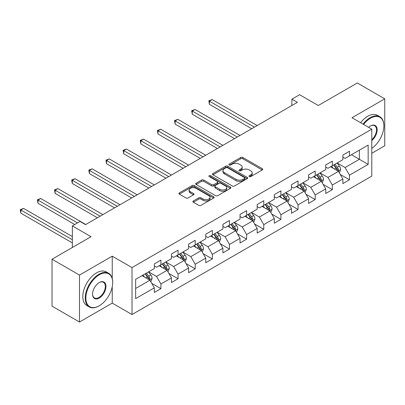 <?xml version="1.0" encoding="UTF-8"?>
<svg xmlns="http://www.w3.org/2000/svg" width="405" height="405" viewBox="0 0 405 405"><rect width="100%" height="100%" fill="white"/><g stroke="black" fill="none" stroke-linecap="round" stroke-linejoin="round"><path stroke-width="0.61" d="M249.298 176.57A1.068 0.618 0 0 0 250.806 176.57L262.268 169.953A1.524 0.881 0 0 0 262.713 169.331A1.524 0.881 0 0 0 262.268 168.708L242.853 157.499A1.524 0.881 0 0 0 240.697 157.499L229.235 164.116A1.068 0.618 0 0 0 228.921 164.552A1.068 0.618 0 0 0 229.235 164.987A1.068 0.618 0 0 0 230.744 164.987L232.227 164.131A4.88 2.82 0 0 1 239.132 164.131L240.747 165.068A4.88 2.82 0 0 1 242.18 167.057A4.88 2.82 0 0 1 240.747 169.052L239.264 169.908A1.068 0.618 0 0 0 238.955 170.343A1.068 0.618 0 0 0 239.264 170.778A1.068 0.618 0 0 0 240.778 170.778L242.261 169.923A4.88 2.82 0 0 1 249.161 169.923L250.781 170.859A4.88 2.82 0 0 1 252.209 172.849A4.88 2.82 0 0 1 250.781 174.844L249.298 175.699A1.068 0.618 0 0 0 248.984 176.135A1.068 0.618 0 0 0 249.298 176.57L249.298 175.699M193.347 200.966A1.524 0.881 0 0 0 192.901 201.589A1.524 0.881 0 0 0 193.347 202.211L198.794 205.355A1.524 0.881 0 0 0 200.951 205.355L213.678 198.01A1.524 0.881 0 0 0 214.123 197.387A1.524 0.881 0 0 0 213.678 196.764L194.263 185.556A1.524 0.881 0 0 0 192.107 185.556L179.38 192.901A1.524 0.881 0 0 0 178.934 193.524A1.524 0.881 0 0 0 179.38 194.147L185.956 197.944A1.524 0.881 0 0 0 188.117 197.944L193.56 194.8A1.524 0.881 0 0 0 194.01 194.177A1.524 0.881 0 0 0 193.56 193.555L190.299 191.671A4.08 2.354 0 0 1 189.105 190.006A4.08 2.354 0 0 1 191.621 187.829A4.08 2.354 0 0 1 196.071 188.34L208.848 195.721A4.08 2.354 0 0 1 210.043 197.387A4.08 2.354 0 0 1 207.527 199.564A4.08 2.354 0 0 1 203.082 199.052L200.951 197.822A1.524 0.881 0 0 0 198.794 197.822L193.347 200.966L193.347 202.211M371.785 153.272L384.75 145.785L384.75 98.84L357.281 82.979L318.269 105.502L299.594 94.714L291.899 99.154L297.392 102.328L85.541 224.638L80.048 221.469L72.358 225.909L72.358 247.48M112.241 278.453L112.241 256.168L79.496 275.076L52.027 259.215L91.034 236.692L72.358 225.909M112.241 256.168L132.02 267.589L371.785 129.165L371.785 176.109L132.02 314.533L132.02 267.589M384.75 98.84L352.006 117.744L371.785 129.165M232.338 185.991A1.524 0.881 0 0 0 234.495 185.991L247.222 178.64A1.524 0.881 0 0 0 247.668 178.018A1.524 0.881 0 0 0 247.222 177.395L227.807 166.187A1.524 0.881 0 0 0 225.651 166.187L212.924 173.537A1.524 0.881 0 0 0 212.473 174.16A1.524 0.881 0 0 0 212.924 174.783L232.338 185.991M209.628 176.803A1.068 0.618 0 0 1 210.711 176.955L210.711 175.684L230.45 187.08A1.524 0.881 0 0 1 230.896 187.702A1.524 0.881 0 0 1 230.45 188.325L217.723 195.671A1.524 0.881 0 0 1 215.566 195.671L196.152 184.462L196.152 183.217A1.524 0.881 0 0 0 195.706 183.84A1.524 0.881 0 0 0 196.152 184.462M196.152 183.217L201.599 180.073A1.524 0.881 0 0 1 203.756 180.073L211.628 184.619A1.524 0.881 0 0 0 213.784 184.619L217.399 182.534A1.524 0.881 0 0 0 217.844 181.911A1.524 0.881 0 0 0 217.399 181.288L209.203 176.555A1.068 0.618 0 0 1 208.889 176.119A1.068 0.618 0 0 1 209.547 175.552A1.068 0.618 0 0 1 210.711 175.684M79.496 275.076L79.496 322.021L52.027 306.16L52.027 259.215M151.743 283.353L160.922 288.654L160.922 284.021L171.467 277.931L171.467 282.563L178.063 278.756L178.063 274.124L188.608 268.034L188.608 272.666L195.205 268.859L195.205 264.227L205.75 258.137L205.75 262.769L212.347 258.962L212.347 254.33L222.892 248.24L222.892 252.872L229.488 249.065L229.488 244.433L240.033 238.343L240.033 242.975L246.63 239.168L246.63 234.535L257.175 228.445L257.175 233.077L263.771 229.27L263.771 224.638L274.317 218.548L274.317 223.18L280.913 219.373L280.913 214.746L291.458 208.656L291.458 213.283L298.055 209.476L298.055 204.849L308.6 198.759L308.6 203.386L315.196 199.584L315.196 194.952L325.742 188.862L325.742 193.494L332.338 189.687L332.338 185.055L342.883 178.964L342.883 183.597L349.48 179.79L349.48 175.157L368.16 164.374L368.16 145.086L359.367 150.164L359.367 159.297L368.16 164.374M160.922 288.654L154.33 292.456L154.33 287.828L135.65 298.612L135.65 279.323L154.33 268.54L154.33 263.908L160.922 260.101L160.922 264.733L171.467 258.643L171.467 254.011L178.063 250.204L178.063 254.836L188.608 248.746L188.608 244.114L195.205 240.312L195.205 244.939L205.75 238.849L205.75 234.222L212.347 230.415L212.347 235.047L222.892 228.957L222.892 224.324L229.488 220.517L229.488 225.15L240.033 219.059L240.033 214.427L246.63 210.62L246.63 215.252L257.175 209.162L257.175 204.53L263.771 200.723L263.771 205.355L274.317 199.265L274.317 194.633L280.913 190.826L280.913 195.458L291.458 189.368L291.458 184.736L298.055 180.929L298.055 185.561L308.6 179.471L308.6 174.839L315.196 171.031L315.196 175.664L325.742 169.573L325.742 164.941L332.338 161.139L332.338 165.766L342.883 159.676L342.883 155.049L349.48 151.242L349.48 155.869L368.16 145.086M159.16 265.751L167.073 270.317L156.527 276.407L148.615 271.841M154.33 266.004L156.527 267.27L160.922 264.733M156.527 276.407L160.922 284.021M167.073 270.317L171.467 277.931M176.302 255.854L184.214 260.42L173.669 266.51L165.756 261.944M171.467 256.107L173.669 257.377L178.063 254.836M173.669 266.51L178.063 274.124M184.214 260.42L188.608 268.034M193.443 245.956L201.356 250.523L190.811 256.613L182.898 252.047M188.608 246.21L190.811 247.48L195.205 244.939M190.811 256.613L195.205 264.227M201.356 250.523L205.75 258.137M210.585 236.059L218.498 240.626L207.952 246.716L200.04 242.149M205.75 236.312L207.952 237.583L212.347 235.047M207.952 246.716L212.347 254.33M218.498 240.626L222.892 248.24M227.726 226.162L235.639 230.728L225.094 236.819L217.181 232.252M222.892 226.415L225.094 227.686L229.488 225.15M225.094 236.819L229.488 244.433M235.639 230.728L240.033 238.343M244.868 216.265L252.781 220.836L242.236 226.927L234.323 222.355M240.033 216.518L242.236 217.789L246.63 215.252M242.236 226.927L246.63 234.535M252.781 220.836L257.175 228.445M262.01 206.368L269.922 210.939L259.377 217.029L251.465 212.458M257.175 206.626L259.377 207.892L263.771 205.355M259.377 217.029L263.771 224.638M269.922 210.939L274.317 218.548M279.151 196.476L287.064 201.042L276.519 207.132L268.606 202.566M274.317 196.729L276.519 197.994L280.913 195.458M276.519 207.132L280.913 214.746M287.064 201.042L291.458 208.656M296.293 186.578L304.206 191.145L293.66 197.235L285.748 192.669M291.458 186.832L293.66 188.097L298.055 185.561M293.66 197.235L298.055 204.849M304.206 191.145L308.6 198.759M313.435 176.681L321.347 181.248L310.797 187.338L302.889 182.771M308.6 176.934L310.797 178.205L315.196 175.664M310.797 187.338L315.196 194.952M321.347 181.248L325.742 188.862M330.576 166.784L338.489 171.35L327.939 177.441L320.031 172.874M325.742 167.037L327.939 168.308L332.338 165.766M327.939 177.441L332.338 185.055M338.489 171.35L342.883 178.964M351.454 154.73L359.367 159.297L345.08 167.543L337.173 162.977M342.883 157.14L345.08 158.411L349.48 155.869M345.08 167.543L349.48 175.157M79.496 322.021L112.241 303.117L132.02 314.533M291.899 99.154L291.899 105.502M135.65 288.461L149.931 280.214L142.023 275.648M149.931 280.214L154.33 287.828M340.301 174.489L349.48 179.79M323.16 184.386L332.338 189.687M306.018 194.284L315.196 199.584M288.876 204.181L298.055 209.476M271.735 214.078L280.913 219.373M254.593 223.975L263.771 229.27M237.452 233.872L246.63 239.168M220.31 243.769L229.488 249.065M203.168 253.667L212.347 258.962M186.027 263.559L195.205 268.859M168.885 273.456L178.063 278.756M112.241 303.117L112.241 286.745M249.723 176.722L250.781 176.114A4.88 2.82 0 0 0 252.209 174.12L252.209 172.849M242.18 167.057L242.18 168.328A4.88 2.82 0 0 1 240.747 170.323L239.694 170.93M262.248 169.968L242.853 158.77A1.524 0.881 0 0 0 240.697 158.77L229.66 165.139M247.202 178.656L227.807 167.457A1.524 0.881 0 0 0 225.651 167.457L212.944 174.793M244.524 178.453A1.068 0.618 0 0 0 244.838 178.018A1.068 0.618 0 0 0 244.524 177.582L227.483 167.746A1.068 0.618 0 0 0 225.975 167.746L224.41 168.647A4.88 2.82 0 0 0 222.978 170.642A4.88 2.82 0 0 0 224.41 172.631L236.059 179.359A4.88 2.82 0 0 0 242.959 179.359L244.524 178.453L244.524 179.724A1.068 0.618 0 0 0 244.838 179.288L244.838 178.018M222.978 170.642L222.978 171.907A4.88 2.82 0 0 0 224.41 173.902L224.41 172.631M244.524 179.724L242.959 180.625A4.88 2.82 0 0 1 236.059 180.625L224.41 173.902M196.172 184.477L201.599 181.344L201.599 180.073M217.844 181.911L217.844 183.181A1.524 0.881 0 0 1 217.399 183.804L213.784 185.89A1.524 0.881 0 0 1 211.628 185.89L203.756 181.344A1.524 0.881 0 0 0 201.599 181.344M210.711 176.955L230.43 188.335M219.799 189.338A4.08 2.354 0 0 0 224.243 189.849A4.08 2.354 0 0 0 226.765 187.672A4.08 2.354 0 0 0 225.57 186.006L221.064 183.404A1.524 0.881 0 0 0 218.908 183.404L215.293 185.49A1.524 0.881 0 0 0 214.847 186.113A1.524 0.881 0 0 0 215.293 186.735L219.799 189.338L219.799 190.603A4.08 2.354 0 0 0 224.243 191.114A4.08 2.354 0 0 0 226.765 188.938L226.765 187.672M214.847 186.113L214.847 187.383A1.524 0.881 0 0 0 215.293 188.006L215.293 186.735M219.799 190.603L215.293 188.006M210.043 197.387L210.043 198.652A4.08 2.354 0 0 1 207.527 200.829A4.08 2.354 0 0 1 203.082 200.318L200.951 199.088A1.524 0.881 0 0 0 198.794 199.088L193.367 202.222M189.105 190.006L189.105 191.276A4.08 2.354 0 0 0 190.299 192.942L190.299 191.671M193.539 194.81L190.299 192.942M213.658 198.02L194.263 186.821A1.524 0.881 0 0 0 192.107 186.821L179.4 194.157L179.38 192.901M339.36 172.854L340.666 169.563A4.116 2.379 -120 0 0 339.35 166.055L337.082 163.028M333.128 168.257L331.589 166.202M257.175 125.55L212.159 99.554L209.41 101.144L209.41 104.313L251.682 128.719M337.851 170.981L338.443 169.735A4.116 2.379 -120 0 0 337.264 167.26L334.996 164.233M333.963 164.83L336.479 168.186A2.096 1.21 60 0 1 336.859 168.824L338.443 169.735M333.674 164.997L335.942 168.024A4.116 2.379 60 0 1 337.122 170.5M209.41 104.313L208.808 100.794L254.431 127.135M208.808 100.794L212.159 99.554M371.785 148.377A18.959 10.945 120 0 0 383.869 125.99A18.959 10.945 120 0 0 370.464 118.25A18.959 10.945 120 0 0 363.579 124.426M363.012 124.097A19.425 11.213 -60 0 1 370.135 117.683A19.425 11.213 -60 0 1 379.85 116.721A19.425 11.213 -60 0 1 383.869 125.611L383.869 125.99M368.631 127.342A9.477 5.473 -60 0 1 370.464 125.99L370.464 125.99A9.477 5.473 -60 0 1 377.136 129.114A9.477 5.473 -60 0 1 371.785 140.56M360.592 122.7A19.425 11.213 -60 0 1 367.72 116.286A19.425 11.213 -60 0 1 377.43 115.324L379.85 116.721M371.785 139.7A9.011 5.204 120 0 0 376.291 131.893A9.011 5.204 120 0 0 374.64 125.737A9.011 5.204 120 0 0 370.297 126.092M98.947 305.972L99.276 305.78A18.959 10.945 120 0 0 112.681 282.558A18.959 10.945 120 0 0 99.276 274.823A18.959 10.945 120 0 0 85.87 298.039A18.959 10.945 120 0 0 99.276 305.78L98.947 305.972A19.425 11.213 -60 0 1 89.237 306.934A19.425 11.213 -60 0 1 86.26 291.367A19.425 11.213 -60 0 1 98.947 274.251A19.425 11.213 -60 0 1 108.661 273.289A19.425 11.213 -60 0 1 112.681 282.179L112.681 282.558M99.276 298.039A9.477 5.473 -60 0 1 92.573 294.172A9.477 5.473 -60 0 1 99.276 282.558L99.276 282.558A9.477 5.473 -60 0 1 105.978 286.431A9.477 5.473 -60 0 1 99.276 298.039M92.578 293.974A9.011 5.204 120 0 0 94.441 297.918A9.011 5.204 120 0 0 98.947 297.467A9.011 5.204 120 0 0 104.834 289.529A9.011 5.204 120 0 0 103.452 282.305A9.011 5.204 120 0 0 99.109 282.66M89.237 306.934L86.817 305.537A19.425 11.213 -60 0 1 83.84 289.97A19.425 11.213 -60 0 1 96.532 272.854A19.425 11.213 -60 0 1 106.242 271.892L108.661 273.289M322.218 182.751L323.524 179.461A4.116 2.379 -120 0 0 322.208 175.952L319.94 172.925M315.986 178.154L314.447 176.094M240.033 135.442L195.018 109.451L192.269 111.041L192.269 114.21L234.541 138.616M320.709 180.878L321.302 179.633A4.116 2.379 -120 0 0 320.122 177.157L317.854 174.13M316.821 174.727L319.337 178.084A2.096 1.21 60 0 1 319.717 178.721L321.302 179.633M316.533 174.889L318.801 177.916A4.116 2.379 60 0 1 319.98 180.397M192.269 114.21L191.666 110.692L237.29 137.032M191.666 110.692L195.018 109.451M305.076 192.648L306.382 189.353A4.116 2.379 -120 0 0 305.066 185.849L302.798 182.822M298.844 188.052L297.305 185.991M222.892 145.339L177.876 119.348L175.127 120.938L175.127 124.107L217.399 148.513M303.568 190.775L304.16 189.53A4.116 2.379 -120 0 0 302.981 187.054L300.712 184.027M299.68 184.624L302.196 187.981A2.096 1.21 60 0 1 302.575 188.619L304.16 189.53M299.391 184.786L301.659 187.814A4.116 2.379 60 0 1 302.839 190.294M175.127 124.107L174.525 120.589L220.148 146.929M174.525 120.589L177.876 119.348M287.935 202.546L289.241 199.25A4.116 2.379 -120 0 0 287.925 195.747L285.657 192.719M281.703 197.944L280.164 195.888M205.75 155.236L160.734 129.246L157.985 130.83L157.985 134.004L200.257 158.411M286.426 200.672L287.018 199.427A4.116 2.379 -120 0 0 285.839 196.952L283.571 193.924M282.538 194.516L285.054 197.878A2.096 1.21 60 0 1 285.434 198.516L287.018 199.427M282.25 194.683L284.518 197.711A4.116 2.379 60 0 1 285.697 200.186M157.985 134.004L157.383 130.486L203.006 156.821M157.383 130.486L160.734 129.246M270.793 212.443L272.099 209.147A4.116 2.379 -120 0 0 270.783 205.644L268.515 202.616M264.561 207.841L263.022 205.786M188.608 165.134L143.593 139.143L140.844 140.727L140.844 143.902L183.116 168.308M269.284 210.57L269.877 209.324A4.116 2.379 -120 0 0 268.697 206.849L266.429 203.821M265.397 204.414L267.913 207.775A2.096 1.21 60 0 1 268.292 208.413L269.877 209.324M265.108 204.581L267.376 207.608A4.116 2.379 60 0 1 268.555 210.084M140.844 143.902L140.241 140.378L185.865 166.718M140.241 140.378L143.593 139.143M253.651 222.34L254.958 219.044A4.116 2.379 -120 0 0 253.641 215.536L251.373 212.509M247.42 217.738L245.881 215.683M171.467 175.031L126.451 149.04L123.702 150.625L123.702 153.799L165.974 178.205M252.143 220.467L252.735 219.221A4.116 2.379 -120 0 0 251.556 216.746L249.288 213.719M248.255 214.311L250.771 217.672A2.096 1.21 60 0 1 251.151 218.305L252.735 219.221M247.966 214.478L250.234 217.505A4.116 2.379 60 0 1 251.414 219.981M123.702 153.799L123.1 150.275L168.723 176.615M123.1 150.275L126.451 149.04M236.51 232.232L237.816 228.941A4.116 2.379 -120 0 0 236.5 225.433L234.232 222.406M230.278 227.635L228.739 225.58M154.325 184.928L109.309 158.937L106.561 160.522L106.561 163.696L148.832 188.097M235.001 230.364L235.594 229.119A4.116 2.379 -120 0 0 234.414 226.638L232.146 223.611M231.113 224.208L233.629 227.569A2.096 1.21 60 0 1 234.009 228.202L235.594 229.119M230.825 224.375L233.093 227.402A4.116 2.379 60 0 1 234.272 229.878M106.561 163.696L105.958 160.172L151.581 186.513M105.958 160.172L109.309 158.937M219.368 242.129L220.674 238.839A4.116 2.379 -120 0 0 219.358 235.33L217.09 232.303M213.136 237.532L211.597 235.477M137.184 194.825L92.168 168.834L89.419 170.419L89.419 173.593L131.691 197.994M217.86 240.261L218.452 239.016A4.116 2.379 -120 0 0 217.272 236.535L215.004 233.508M213.972 234.105L216.488 237.462A2.096 1.21 60 0 1 216.867 238.099L218.452 239.016M213.683 234.272L215.951 237.3A4.116 2.379 60 0 1 217.131 239.775M89.419 173.593L88.816 170.07L134.44 196.41M88.816 170.07L92.168 168.834M202.227 252.026L203.533 248.736A4.116 2.379 -120 0 0 202.216 245.227L199.948 242.2M195.995 247.43L194.456 245.374M120.042 204.722L75.026 178.732L72.277 180.316L72.277 183.485L114.549 207.892M200.718 250.158L201.31 248.908A4.116 2.379 -120 0 0 200.131 246.432L197.863 243.405M196.83 244.002L199.346 247.359A2.096 1.21 60 0 1 199.726 247.997L201.31 248.908M196.547 244.169L198.809 247.197A4.116 2.379 60 0 1 199.989 249.672M72.277 183.485L71.675 179.967L117.298 206.307M71.675 179.967L75.026 178.732M185.085 261.924L186.391 258.633A4.116 2.379 -120 0 0 185.075 255.125L182.807 252.097M178.853 257.327L177.314 255.272M102.9 214.615L57.885 188.624L55.136 190.213L55.136 193.382L97.408 217.789M183.576 260.05L184.169 258.805A4.116 2.379 -120 0 0 182.989 256.33L180.721 253.302M179.688 253.9L182.204 257.256A2.096 1.21 60 0 1 182.584 257.894L184.169 258.805M179.405 254.062L181.673 257.089A4.116 2.379 60 0 1 182.847 259.57M55.136 193.382L54.533 189.864L100.156 216.204M54.533 189.864L57.885 188.624M167.943 271.821L169.249 268.53A4.116 2.379 -120 0 0 167.933 265.022L165.665 261.994M161.711 267.224L160.172 265.164M85.759 224.512L40.743 198.521L37.994 200.11L37.994 203.28L74.773 224.512M166.435 269.948L167.027 268.702A4.116 2.379 -120 0 0 165.847 266.227L163.579 263.199M162.547 263.797L165.063 267.153A2.096 1.21 60 0 1 165.442 267.791L167.027 268.702M162.263 263.959L164.531 266.986A4.116 2.379 60 0 1 165.706 269.467M37.994 203.28L37.392 199.761L77.522 222.927M37.392 199.761L40.743 198.521M150.802 281.718L152.108 278.422A4.116 2.379 -120 0 0 150.792 274.919L148.524 271.892M144.57 277.121L143.031 275.061M72.358 236.566L23.601 208.418L20.852 210.003L20.852 213.177L72.358 242.909M149.293 279.845L149.885 278.6A4.116 2.379 -120 0 0 148.706 276.124L146.438 273.097M145.405 273.689L147.921 277.05A2.096 1.21 60 0 1 148.306 277.688L149.885 278.6M145.122 273.856L147.39 276.883A4.116 2.379 60 0 1 148.564 279.359M20.852 213.177L20.25 209.658L72.358 239.74M20.25 209.658L23.601 208.418M250.781 176.114L250.781 174.844M239.264 170.778L239.264 169.908M240.747 170.323L240.747 169.052M229.235 164.987L229.235 164.116M240.697 158.77L240.697 157.499M242.853 158.77L242.853 157.499M262.268 169.953L262.268 168.708M212.924 174.783L212.924 173.537M225.651 167.457L225.651 166.187M227.807 167.457L227.807 166.187M247.222 178.64L247.222 177.395M236.059 180.625L236.059 179.359M242.959 180.625L242.959 179.359M203.756 181.344L203.756 180.073M211.628 185.89L211.628 184.619M213.784 185.89L213.784 184.619M217.399 183.804L217.399 182.534M230.45 188.325L230.45 187.08M198.794 199.088L198.794 197.822M200.951 199.088L200.951 197.822M203.082 200.318L203.082 199.052M193.56 194.8L193.56 193.555M192.107 186.821L192.107 185.556M194.263 186.821L194.263 185.556M213.678 198.01L213.678 196.764M338.084 171.118L340.64 169.639M337.264 167.26L339.35 166.055M334.333 168.951L335.942 168.024M320.942 181.015L323.499 179.536M320.122 177.157L322.208 175.952M317.191 178.848L318.801 177.916M303.801 190.912L306.357 189.434M302.981 187.054L305.066 185.849M300.049 188.745L301.659 187.814M286.659 200.804L289.216 199.331M285.839 196.952L287.925 195.747M282.908 198.642L284.518 197.711M269.517 210.701L272.074 209.228M268.697 206.849L270.783 205.644M265.766 208.54L267.376 207.608M252.376 220.598L254.932 219.125M251.556 216.746L253.641 215.536M248.624 218.437L250.234 217.505M235.234 230.496L237.791 229.022M234.414 226.638L236.5 225.433M231.483 228.329L233.093 227.402M218.093 240.393L220.649 238.92M217.272 236.535L219.358 235.33M214.341 238.226L215.951 237.3M200.951 250.29L203.507 248.812M200.131 246.432L202.216 245.227M197.2 248.123L198.809 247.197M183.809 260.187L186.366 258.709M182.989 256.33L185.075 255.125M180.058 258.02L181.673 257.089M166.668 270.084L169.224 268.606M165.847 266.227L167.933 265.022M162.916 267.918L164.531 266.986M149.526 279.976L152.083 278.503M148.706 276.124L150.792 274.919M145.775 277.815L147.39 276.883"/></g></svg>
